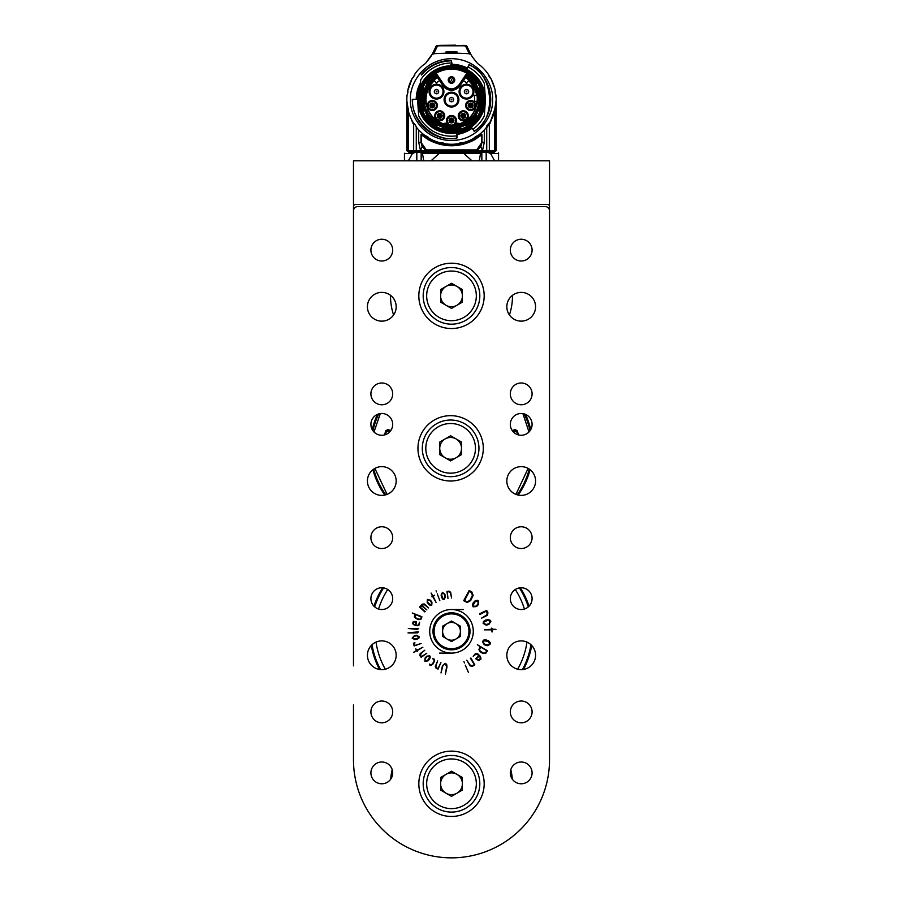 <?xml version="1.0" encoding="UTF-8"?>
<svg xmlns="http://www.w3.org/2000/svg" width="903" height="903" viewBox="0 0 903 903"><rect width="100%" height="100%" fill="white"/><g stroke="black" fill="none" stroke-linecap="round" stroke-linejoin="round"><path stroke-width="1.35" d="M353.479 704.961L353.479 759.829A98.021 98.021 0 0 0 451.5 857.85A98.021 98.021 0 0 0 549.521 759.829L549.521 206.561A2.178 2.178 0 0 0 547.342 204.383L355.658 204.383A2.178 2.178 0 0 0 353.479 206.561L353.479 665.827M525.523 414.387A81.439 81.439 0 0 1 530.761 429.602A81.439 81.439 0 0 0 525.523 414.387M517.791 494.979A81.056 81.056 0 0 0 518.096 494.539L518.604 494.505A81.439 81.439 0 0 1 518.198 495.07A81.439 81.439 0 0 0 530.095 469.718M373.447 469.312A80.818 80.818 0 0 0 379.892 485.814L380.49 487.417A81.056 81.056 0 0 0 380.784 487.947L380.592 488.421A81.439 81.439 0 0 1 372.905 469.718A81.439 81.439 0 0 0 384.802 495.07M377.477 414.387A81.439 81.439 0 0 0 372.239 429.602M512.317 779.199A60.986 60.986 0 0 0 510.816 769.616A60.986 60.986 0 0 1 512.317 779.199M392.184 769.616A60.986 60.986 0 0 0 390.683 779.199A60.986 60.986 0 0 1 392.184 769.616M512.486 295.868A60.986 60.986 0 0 0 512.486 295.326A60.986 60.986 0 0 1 509.416 314.989A60.986 60.986 0 0 0 512.486 295.868M390.514 295.326A60.986 60.986 0 0 0 393.584 314.989A60.986 60.986 0 0 1 390.514 295.326M529.011 606.229A81.462 81.462 0 0 0 520.365 587.785M382.635 587.785A81.462 81.462 0 0 0 373.989 606.229M371.28 645.476A81.462 81.462 0 0 0 379.52 669.473M523.48 669.473A81.462 81.462 0 0 0 531.72 645.476L531.122 648.535M531.495 646.695L531.111 648.602M410.549 99.601C408.901 87.625 421.193 59.214 451.5 58.65C481.807 59.214 494.099 87.625 492.451 99.601C494.099 111.588 481.807 139.999 451.5 140.552C421.193 139.999 408.901 111.588 410.549 99.601M420.572 99.601A30.928 30.928 0 0 1 451.5 68.673A30.928 30.928 0 0 1 482.428 99.601A30.928 30.928 0 0 1 451.5 130.54A30.928 30.928 0 0 1 420.572 99.601M483.297 99.601A31.797 31.797 0 0 1 435.596 127.142A31.797 31.797 0 0 1 435.596 72.059A31.797 31.797 0 0 1 483.297 99.601M478.342 88.72A28.975 28.975 0 0 0 476.118 84.329L476.118 82.354A30.059 30.059 0 0 0 467.709 74.283L459.988 85.729A10.238 10.238 0 0 1 443.012 85.729L435.291 74.283A30.059 30.059 0 0 0 426.882 82.354L426.882 84.329A28.975 28.975 0 0 0 424.658 88.72M460.214 127.233A28.975 28.975 0 0 0 465.271 125.088L467.393 125.088A30.059 30.059 0 0 0 476.118 116.859L476.118 114.884A28.975 28.975 0 0 0 478.342 110.493M442.786 125.088L441.161 125.088L442.786 125.088L442.786 128.373A30.059 30.059 0 0 0 460.214 128.373L460.214 125.088L465.271 125.088M424.658 110.493A28.975 28.975 0 0 0 426.882 114.884L426.882 116.814A30.036 30.036 0 0 0 435.607 125.088L437.729 125.088A28.975 28.975 0 0 0 442.786 127.233M434.456 73.798A0.869 0.869 0 0 1 435.652 74.035L436.375 73.549L444.095 84.995C449.028 90.187 453.972 90.187 458.905 84.995L466.625 73.549L467.348 74.035L459.627 85.48A9.798 9.798 0 0 1 443.373 85.48L435.652 74.035A0.869 0.869 0 0 0 434.456 73.798L435.912 72.883M436.375 73.549L436.138 73.267A30.499 30.499 0 0 1 466.862 73.267L467.088 72.883M466.625 73.549L468.544 73.798A0.869 0.869 0 0 0 467.348 74.035A0.869 0.869 0 0 1 468.544 73.798M466.354 76.281A27.654 27.654 0 0 1 475.565 85.977L476.118 88.72L476.118 84.329M466.806 75.626L476.118 85.345L476.118 82.399A30.036 30.036 0 0 0 467.686 74.306M479.516 88.72A30.059 30.059 0 0 1 479.516 110.493A30.036 30.036 0 0 0 479.493 88.72L476.118 88.72M479.493 110.493L476.513 110.493A27.282 27.282 0 0 0 476.513 88.72M476.118 110.493L476.118 111.848L476.513 110.493M476.118 114.884L476.118 116.814A30.036 30.036 0 0 1 467.393 125.088L464.142 125.088L476.118 113.868L476.118 114.681L476.118 111.848L475.565 113.236A27.654 27.654 0 0 1 463.194 124.67L460.214 125.088M437.729 125.088L435.607 125.088A30.059 30.059 0 0 1 426.882 116.859L426.882 113.868L438.858 125.088L437.955 125.088L441.161 125.088L439.806 124.67A27.654 27.654 0 0 1 427.435 113.236L426.882 111.848L426.882 114.884M426.882 111.385L426.882 110.493L426.882 111.385A27.282 27.282 0 0 0 441.748 125.088M423.484 110.493A30.059 30.059 0 0 1 423.484 88.72A30.036 30.036 0 0 0 423.507 110.493L426.882 110.493M423.507 88.72L426.487 88.72A27.282 27.282 0 0 0 426.487 110.493M426.882 88.72L426.882 87.365L426.487 88.72M436.194 75.626L426.882 85.345L426.882 84.532L426.882 87.365L427.435 85.977A27.654 27.654 0 0 1 436.646 76.281M426.882 84.543A28.862 28.862 0 0 1 435.968 75.288L435.314 74.306A30.036 30.036 0 0 0 426.882 82.399L426.882 84.329M454.762 80.006A3.262 3.262 0 0 1 449.863 82.828A3.262 3.262 0 0 1 449.863 77.173A3.262 3.262 0 0 1 454.762 80.006M417.649 99.601A33.851 33.851 0 0 1 451.5 65.761A33.851 33.851 0 0 1 485.351 99.601A33.851 33.851 0 0 1 451.5 133.452A33.851 33.851 0 0 1 417.649 99.601M463.284 110.809A5.012 5.012 0 0 1 467.619 118.327A5.012 5.012 0 0 1 458.938 118.327A5.012 5.012 0 0 1 463.284 110.809M432.334 100.459A5.012 5.012 0 0 1 436.68 107.965A5.012 5.012 0 0 1 427.999 107.965A5.012 5.012 0 0 1 432.334 100.459M439.716 110.809A5.012 5.012 0 0 1 444.062 118.327A5.012 5.012 0 0 1 435.381 118.327A5.012 5.012 0 0 1 439.716 110.809M470.666 100.459A5.012 5.012 0 0 1 475.001 107.965A5.012 5.012 0 0 1 466.32 107.965A5.012 5.012 0 0 1 470.666 100.459M466.501 84.227A7.405 7.405 0 0 1 472.912 95.334A7.405 7.405 0 0 1 460.09 95.334A7.405 7.405 0 0 1 466.501 84.227M458.905 99.601A7.405 7.405 0 0 1 447.798 106.023A7.405 7.405 0 0 1 447.798 93.19A7.405 7.405 0 0 1 458.905 99.601M436.499 84.227A7.405 7.405 0 0 1 442.91 95.334A7.405 7.405 0 0 1 430.088 95.334A7.405 7.405 0 0 1 436.499 84.227M439.558 80.615A22.44 22.44 0 0 0 436.488 82.929L434.445 80.672A25.487 25.487 0 0 0 444.965 124.242L444.965 123.113A24.392 24.392 0 0 0 447.628 123.688A5.012 5.012 0 0 1 448.08 116.859A5.012 5.012 0 0 1 454.92 116.859A5.012 5.012 0 0 1 455.372 123.688A24.392 24.392 0 0 0 458.035 123.113L458.035 124.242A25.487 25.487 0 0 0 476.931 101.35L474.526 101.35A23.094 23.094 0 0 0 474.177 95.244L476.615 95.244A25.487 25.487 0 0 0 468.555 80.672L466.512 82.929A22.44 22.44 0 0 0 463.442 80.615M437.583 77.669C415.673 89.905 426.453 126.996 451.5 125.585C476.547 126.996 487.327 89.905 465.417 77.669M476.75 88.72L477.405 89.928A27.654 27.654 0 0 1 477.405 109.286L476.75 110.493M478.906 88.72L477.405 89.928M477.405 109.286L478.906 110.493M460.214 125.709L459.119 126.194A27.654 27.654 0 0 1 443.881 126.194L442.786 125.709M460.214 127.786L459.119 126.194M443.881 126.194L442.786 127.786M426.25 110.493L425.595 109.286A27.654 27.654 0 0 1 425.595 89.928L426.25 88.72M424.094 110.493L425.595 109.286M425.595 89.928L424.094 88.72M454.333 80.006A2.833 2.833 0 0 0 450.089 77.545A2.833 2.833 0 0 0 450.089 82.455A2.833 2.833 0 0 0 454.333 80.006M456.658 135.8L456.895 138.103L457.652 133.159A34.111 34.111 0 0 0 470.96 127.628L472.235 128.677A0.869 0.869 0 0 0 473.465 128.869A36.594 36.594 0 0 0 484.222 115.99A0.869 0.869 0 0 0 484.313 115.663L485.272 101.971A33.851 33.851 0 0 0 485.272 97.242L484.313 83.55A0.869 0.869 0 0 0 484.222 83.211A36.594 36.594 0 0 0 468.623 67.262A0.869 0.869 0 0 0 467.438 67.646L466.332 68.888A34.111 34.111 0 0 0 452.256 65.501L451.455 60.794L451.726 63.808A0.869 0.869 0 0 0 450.834 63.018A36.594 36.594 0 0 0 420.798 79.701L420.651 80.096A0.869 0.869 0 0 1 420.798 79.701L420.121 86.248M453.577 65.817L449.423 65.817M463.284 111.25A4.571 4.571 0 0 0 458.927 117.232A4.571 4.571 0 0 0 465.971 119.523A4.571 4.571 0 0 0 463.284 111.25M432.334 100.888A4.571 4.571 0 0 0 427.966 106.802A4.571 4.571 0 0 0 436.883 105.019A4.571 4.571 0 0 0 432.334 100.888M439.716 111.25A4.571 4.571 0 0 0 437.029 119.523A4.571 4.571 0 0 0 444.073 117.232A4.571 4.571 0 0 0 439.716 111.25M470.666 100.888A4.571 4.571 0 0 0 469.763 109.952A4.571 4.571 0 0 0 475.238 105.47A4.571 4.571 0 0 0 470.666 100.888A4.571 4.571 0 0 1 475.034 106.802M472.653 88.359A6.976 6.976 0 0 0 459.537 91.632A6.976 6.976 0 0 0 466.501 98.596A6.976 6.976 0 0 0 472.653 88.359A6.976 6.976 0 0 1 466.501 98.596M458.476 99.601A6.976 6.976 0 0 0 451.5 92.637A6.976 6.976 0 0 0 444.524 99.601A6.976 6.976 0 0 0 451.5 106.577A6.976 6.976 0 0 0 458.476 99.601A6.976 6.976 0 0 1 451.5 106.577M436.499 84.656A6.976 6.976 0 0 0 434.264 98.235A6.976 6.976 0 0 0 442.651 94.905A6.976 6.976 0 0 0 436.499 84.656M458.035 124.242A25.487 25.487 0 0 1 444.965 124.242M455.225 123.711L454.988 123.485A4.571 4.571 0 0 0 454.649 117.198A4.571 4.571 0 0 0 448.351 117.198A4.571 4.571 0 0 0 448.012 123.485L447.628 123.688A24.392 24.392 0 0 0 447.775 123.711M478.127 109.624L478.127 89.589M443.61 126.939L459.39 126.939M424.873 89.589L424.873 109.624M454.051 80.006A2.551 2.551 0 0 1 450.225 82.218A2.551 2.551 0 0 1 450.225 77.793A2.551 2.551 0 0 1 454.051 80.006M457.155 135.078A0.869 0.869 0 0 1 456.41 135.868A36.594 36.594 0 0 1 418.778 115.99A0.869 0.869 0 0 1 418.687 115.663L417.728 101.971M412.299 99.262A39.213 39.213 0 0 0 456.512 138.498L456.455 138.057C436.093 143.035 410.21 120.076 412.727 99.262L417.558 99.307A33.942 33.942 0 0 0 417.908 104.511M466.501 84.656A6.976 6.976 0 0 0 459.537 91.632M451.5 92.637A6.976 6.976 0 0 0 444.524 99.601M454.672 123.169L454.672 123.169A4.143 4.143 0 0 0 454.333 117.503A4.143 4.143 0 0 0 448.667 117.503A4.143 4.143 0 0 0 448.328 123.169L448.328 123.169M474.628 131.274L472.235 128.677L474.628 131.274A39.213 39.213 0 0 0 469.391 64.711L467.438 67.646M471.411 127.515L470.802 127.413L471.411 127.515M457.29 133.52L457.584 133.926A34.856 34.856 0 0 0 471.389 128.226L472.438 128.215M417.389 99.307A34.111 34.111 0 0 1 420.064 86.361L420.279 84.126A34.856 34.856 0 0 0 416.644 99.296M420.584 80.943L420.651 80.096M466.907 68.718L466.546 68.459A34.585 34.585 0 0 0 452.222 65.027L451.839 65.129M466.219 69.125L466.795 68.921L466.219 69.125M454.988 123.485A4.571 4.571 0 0 1 448.012 123.485M451.5 77.827A2.178 2.178 0 0 1 453.385 81.089A2.178 2.178 0 0 1 449.615 81.089A2.178 2.178 0 0 1 451.5 77.827M456.839 134.603L457.584 133.926L456.941 134.028M450.845 64.756L452.2 64.756A34.856 34.856 0 0 1 466.659 68.222L467.201 68.493M471.389 128.226L457.211 134.423A35.285 35.285 0 0 0 471.987 128.339L471.547 127.707M420.245 84.78L420.177 84.927A34.585 34.585 0 0 0 416.915 99.307M451.793 64.655L452.2 64.756A34.856 34.856 0 0 1 466.659 68.222L467.111 68.289M467.111 68.188L467.246 68.03A35.285 35.285 0 0 0 451.771 64.316L467.833 67.838M466.501 89.453A2.178 2.178 0 0 0 464.616 92.716A2.178 2.178 0 0 0 468.386 92.716A2.178 2.178 0 0 0 466.501 89.453A2.178 2.178 0 0 1 468.386 92.716A2.178 2.178 0 0 1 464.616 92.716A2.178 2.178 0 0 1 466.501 89.453M451.5 97.422A2.178 2.178 0 0 0 449.615 100.696A2.178 2.178 0 0 0 453.385 100.696A2.178 2.178 0 0 0 451.5 97.422A2.178 2.178 0 0 1 453.385 100.696A2.178 2.178 0 0 1 449.615 100.696A2.178 2.178 0 0 1 451.5 97.422M436.499 89.453A2.178 2.178 0 0 0 434.614 92.716A2.178 2.178 0 0 0 438.384 92.716A2.178 2.178 0 0 0 436.499 89.453A2.178 2.178 0 0 1 438.384 92.716A2.178 2.178 0 0 1 434.614 92.716A2.178 2.178 0 0 1 436.499 89.453M451.5 118.124A2.393 2.393 0 0 1 453.893 120.517A2.393 2.393 0 0 1 451.5 122.91A2.393 2.393 0 0 1 449.107 120.517A2.393 2.393 0 0 1 451.5 118.124M451.94 80.006L451.5 79.566L451.195 80.311L451.94 80.006M457.166 134.987L457.223 134.31M467.02 68.402A34.856 34.856 0 0 0 451.816 64.756A34.856 34.856 0 0 1 467.02 68.402M421.204 74.723L421.204 74.723A39.213 39.213 0 0 1 451.015 60.399L451.026 60.84C439.118 61.235 429.297 65.953 421.543 74.994L421.204 74.723A39.213 39.213 0 0 1 451.015 60.399M463.284 113.417A2.393 2.393 0 0 1 465.248 117.187A2.393 2.393 0 0 1 461.151 116.927A2.393 2.393 0 0 1 463.284 113.417M432.334 103.066A2.393 2.393 0 0 1 434.727 105.47A2.393 2.393 0 0 1 432.334 107.863A2.393 2.393 0 0 1 429.941 105.47A2.393 2.393 0 0 1 432.334 103.066M439.716 113.417A2.393 2.393 0 0 1 442.12 115.821A2.393 2.393 0 0 1 439.716 118.214A2.393 2.393 0 0 1 437.323 115.821A2.393 2.393 0 0 1 439.716 113.417M470.666 103.066A2.393 2.393 0 0 1 473.059 105.47A2.393 2.393 0 0 1 470.666 107.863A2.393 2.393 0 0 1 468.273 105.47A2.393 2.393 0 0 1 470.666 103.066M450.191 120.517A1.309 1.309 0 0 1 451.5 119.207A1.309 1.309 0 0 1 452.809 120.517A1.309 1.309 0 0 1 451.5 121.826A1.309 1.309 0 0 1 450.191 120.517M495.194 90.39A6.976 6.976 0 0 0 495.905 94.871A44.653 44.653 0 0 1 495.476 107.344L495.42 107.502A6.976 6.976 0 0 0 494.449 111.848A44.653 44.653 0 0 1 489.336 123.327A6.976 6.976 0 0 0 486.728 127.041A44.653 44.653 0 0 1 477.687 135.777A6.976 6.976 0 0 0 473.894 138.238A44.653 44.653 0 0 1 462.234 142.956A6.976 6.976 0 0 0 457.787 143.814A44.653 44.653 0 0 1 445.213 143.814A6.976 6.976 0 0 0 440.766 142.956A44.653 44.653 0 0 1 429.106 138.238A6.976 6.976 0 0 0 425.313 135.777A44.653 44.653 0 0 1 416.272 127.041A6.976 6.976 0 0 0 413.664 123.327A44.653 44.653 0 0 1 408.551 111.848A6.976 6.976 0 0 0 407.535 107.434A44.653 44.653 0 0 1 407.095 94.871A6.976 6.976 0 0 0 407.806 90.39A44.653 44.653 0 0 1 412.107 78.584A6.976 6.976 0 0 0 414.443 74.701A44.653 44.653 0 0 1 423.586 64.745A6.976 6.976 0 0 0 426.724 61.675A43.57 43.57 0 0 0 431.95 54.778L433.688 53.728A305.598 305.598 0 0 1 469.312 53.728L471.05 54.778A43.57 43.57 0 0 0 476.276 61.675A6.976 6.976 0 0 0 479.414 64.745A44.653 44.653 0 0 1 488.557 74.701A6.976 6.976 0 0 0 490.893 78.584A44.653 44.653 0 0 1 495.194 90.39M464.345 116.566A1.309 1.309 0 0 1 462.122 116.419A1.309 1.309 0 0 1 463.284 114.512A1.309 1.309 0 0 1 464.345 116.566M431.024 105.47A1.309 1.309 0 0 1 432.334 104.161A1.309 1.309 0 0 1 433.643 105.47A1.309 1.309 0 0 1 432.334 106.768A1.309 1.309 0 0 1 431.024 105.47M438.418 115.821A1.309 1.309 0 0 1 439.716 114.512A1.309 1.309 0 0 1 441.025 115.821A1.309 1.309 0 0 1 439.716 117.13A1.309 1.309 0 0 1 438.418 115.821M469.357 105.47A1.309 1.309 0 0 1 470.666 104.161A1.309 1.309 0 0 1 471.976 105.47A1.309 1.309 0 0 1 470.666 106.768A1.309 1.309 0 0 1 469.357 105.47M466.501 91.192L466.129 91.846L466.874 91.846L466.501 91.192M451.5 99.172L451.128 99.827L451.872 99.827L451.5 99.172M436.939 91.632L436.499 91.192L436.194 91.937L436.939 91.632M451.5 119.207A1.309 1.309 0 0 1 452.629 121.171A1.309 1.309 0 0 1 450.371 121.171A1.309 1.309 0 0 1 451.5 119.207M496.142 98.427L495.216 92.919M495.476 107.344L496.029 102.931M496.029 102.908L496.142 98.619M494.675 88.201L491.142 79.058M488.625 74.972L490.905 78.606M490.893 78.584L489.449 76.902M488.557 74.701L487.981 73.854M477.269 63.12L473.307 58.108M469.312 53.728L465.463 45.906L467.404 47.317L471.05 54.778M467.37 47.238L465.293 45.466L462.821 45.364L465.293 45.466A2.178 2.178 0 0 1 467.246 46.9L465.293 45.466A2.178 2.178 0 0 1 467.246 46.9L467.37 47.238A43.57 43.57 0 0 0 470.294 53.514L469.662 52.351M470.79 54.349L470.294 53.514M457.155 52.205L450.902 52.984L446.206 51.753L456.794 51.753L451.737 52.532L446.206 51.753M465.463 45.906A313.228 313.228 0 0 0 459.909 45.703L443.091 45.703A313.228 313.228 0 0 0 437.537 45.906L433.688 53.728M437.537 45.906L435.596 47.317L431.95 54.778M425.731 63.12L432.695 53.514L435.28 48.152M442.165 45.737L442.075 45.647A313.307 313.307 0 0 0 437.571 45.816L435.63 47.238A43.57 43.57 0 0 1 432.706 53.514L432.706 53.514M407.603 93.652L407.817 90.435L412.095 78.606L413.777 76.518M413.901 76.27L414.443 74.701L414.849 75.175M441.036 150.79L425.099 151.015L424.907 149.559L425.753 150.056L421.001 142.29L421.001 135.032A0.869 0.869 0 0 1 422.435 134.366A45.308 45.308 0 0 0 425.618 136.793M470.711 140.642L472.89 138.802A44.653 44.653 0 0 0 477.687 135.777M477.856 136.455A45.308 45.308 0 0 0 480.565 134.366A0.869 0.869 0 0 1 481.999 135.032L481.999 142.29L477.552 149.887M462.234 142.956A44.653 44.653 0 0 1 457.787 143.814M445.213 143.814A44.653 44.653 0 0 1 440.766 142.956M429.106 138.238A44.653 44.653 0 0 1 425.313 135.777M490.476 121.386L494.46 110.245M463.284 114.512A1.309 1.309 0 0 1 464.413 116.476A1.309 1.309 0 0 1 462.144 116.476A1.309 1.309 0 0 1 463.284 114.512M432.334 104.161A1.309 1.309 0 0 1 433.463 106.114A1.309 1.309 0 0 1 431.205 106.114A1.309 1.309 0 0 1 432.334 104.161M439.716 114.512A1.309 1.309 0 0 1 440.856 116.476A1.309 1.309 0 0 1 438.587 116.476A1.309 1.309 0 0 1 439.716 114.512M470.666 104.161A1.309 1.309 0 0 1 471.795 106.114A1.309 1.309 0 0 1 469.537 106.114A1.309 1.309 0 0 1 470.666 104.161M451.06 120.517L451.5 120.076L451.805 120.821L451.06 120.517M465.429 45.816A313.307 313.307 0 0 0 460.925 45.647L460.835 45.737M445.845 52.205L451.263 52.532M450.902 52.984L446.048 51.99M452.098 52.984L451.094 52.758L451.737 52.532M456.986 51.968L451.906 52.758L456.794 51.753M443.475 45.726L459.525 45.726M437.571 45.816L435.63 47.238M472.732 139.638A45.308 45.308 0 0 0 475.858 137.809M467.167 141.421L467.336 142.053L469.458 141.207M435.833 141.421L435.664 142.053A45.308 45.308 0 0 0 437.029 142.539M441.183 143.724A45.308 45.308 0 0 0 442.199 143.949M449.299 144.864A45.308 45.308 0 0 0 455.552 144.728M459.616 144.187A45.308 45.308 0 0 0 462.663 143.521M430.11 138.802L432.356 140.665M433.598 141.229L435.664 142.053M426.859 137.628A45.308 45.308 0 0 0 430.268 139.638M462.844 115.821L463.284 115.381L463.589 116.126L462.844 115.821M431.905 105.47L432.334 105.03L432.639 105.775L431.905 105.47M439.287 115.821L439.716 115.381L440.032 116.126L439.287 115.821M470.226 105.47L470.666 105.03L470.971 105.775L470.226 105.47M487.248 125.754L487.248 127.109A84.69 59.891 0 0 0 488.162 125.63L489.178 123.045M489.528 123.203A84.69 59.891 0 0 0 490.182 121.905M463.284 45.376L460.925 45.647M455.586 45.173L439.716 45.376M440.608 45.793L462.392 45.793M440.179 45.364L442.075 45.647M437.707 45.466L437.707 45.466A2.178 2.178 0 0 0 435.754 46.9A2.178 2.178 0 0 1 437.707 45.466M416.272 127.041L416.272 150.79L420.55 150.79L418.699 142.29L418.699 129.897M418.699 142.29L421.001 142.29L422.107 146.546L425.753 150.056L425.832 149.277L427.164 149.921L427.243 150.79L425.753 150.056L427.266 150.79L478.093 150.79L478.093 149.559L478.093 150.79M424.907 150.79L424.986 149.605M484.301 129.897L484.301 142.29L482.45 150.79L486.728 150.79L486.728 127.041M486.728 125.957L487.248 127.109M484.301 142.29L481.999 142.29L480.893 146.546L477.247 150.056L475.757 150.79L475.836 149.921L477.168 149.277L477.416 149.966M481.999 135.032L480.565 134.366L471.05 140.484C458.013 146.354 444.987 146.354 431.95 140.484L422.435 134.366L421.001 135.032M494.415 111.927L489.99 123.474L489.336 123.079M496.153 100.222L494.438 111.735M495.104 91.192L495.115 92.219M489.336 123.327L489.336 150.79L486.728 150.79M408.562 111.735L406.847 100.843M413.664 123.079L413.01 123.474L408.596 112.423M413.664 123.327L413.664 150.79L416.272 150.79M478.15 149.514L478.15 150.79L482.45 150.79L478.15 151.015M422.965 150.79L422.39 150.79M422.107 146.546L420.55 150.79L424.85 150.79M421.001 142.29L425.832 149.277M477.168 149.277L481.999 142.29M481.502 142.29L481.502 135.032L474.244 139.954C459.085 147.674 443.915 147.674 428.756 139.954L421.498 135.032L421.498 142.29M427.266 150.79L426.047 150.203L427.243 150.79M477.901 150.79L461.964 150.79M489.336 150.79L494.449 150.79L494.449 113.078M495.465 108.665L495.465 150.79L494.449 150.79M495.194 91.621L495.194 92.806M406.847 101.271L406.847 150.79L407.535 150.79L407.535 108.665M407.535 150.79L408.551 150.79L408.551 113.078M408.551 150.79L413.664 150.79M407.287 150.79L408.585 152.099L494.415 152.099L495.713 150.79M422.48 152.099L422.48 151.377L480.52 151.377L480.52 152.099M486.186 160.813L486.186 152.099L486.762 152.099M415.685 152.099L416.814 152.099L416.814 160.813M421.159 160.813L421.159 152.099L481.841 152.099L481.841 160.813M487.135 152.099L490.566 153.533L498.546 153.533L498.546 152.833M490.566 153.533L494.652 160.813M479.267 160.813L480.509 153.533L481.559 152.099M421.441 152.099L422.491 153.533L463.916 153.533L471.976 160.813M422.491 153.533L423.733 160.813M408.348 160.813L412.434 153.533L415.865 152.099M404.454 153.239L404.454 160.813M498.546 153.533L498.546 160.813M439.084 153.533L431.024 160.813M512.148 430.438L515.252 429.602L517.385 430.844L518.333 434.885M384.667 434.885L385.615 430.844L387.748 429.602L390.852 430.438M380.321 413.585L374 431.984M374.88 468.409L387.06 494.392M515.94 494.392L528.12 468.409M529 431.984L522.916 413.619M517.679 434.682L517.385 430.844M517.148 432.356L515.003 431.092L515.252 429.602M515.003 431.092L512.396 430.799M390.604 430.799L387.997 431.092L387.748 429.602M387.997 431.092L385.852 432.356L385.615 430.844M385.852 432.356L385.321 434.682M523.142 414.556L524.293 413.935M513.062 431.611L514.496 431.228M388.504 431.228L389.938 431.611M530.298 430.37A80.818 80.818 0 0 0 524.699 414.059L524.316 413.992A80.514 80.514 0 0 1 530.061 430.72M518.096 494.539A81.056 81.056 0 0 0 529.756 469.458M378.007 414.172A81.056 81.056 0 0 0 372.533 430.099M380.784 487.947A81.056 81.056 0 0 0 385.209 494.979M524.417 609.051A76.236 76.236 0 0 0 515.263 589.512M387.737 589.512A76.236 76.236 0 0 0 378.583 609.051M376.032 642.101A76.236 76.236 0 0 0 385.344 669.202M517.656 669.202A76.236 76.236 0 0 0 526.968 642.101M530.975 644.731A80.593 80.593 0 0 1 522.419 669.597M380.581 669.597A80.593 80.593 0 0 1 372.025 644.731M374.689 606.895A80.593 80.593 0 0 1 383.594 587.898M519.406 587.898A80.593 80.593 0 0 1 528.311 606.895M353.479 160.813L353.479 204.383L549.521 204.383L549.521 160.813L549.521 204.383L353.479 204.383L353.479 160.813L549.521 160.813L353.479 160.813M549.521 219.632L549.521 748.937M549.521 698.843L549.521 695.141M549.521 680.76L549.521 648.659M549.521 626.874L549.521 581.871M549.521 556.598L549.521 548.979M549.521 504.325L549.521 403.257M549.521 388.877L549.521 368.401M549.521 343.354L549.521 341.605M549.521 319.82L549.521 307.415M549.521 284.976L549.521 259.488M549.521 245.108L549.521 243.584M429.568 664.901L429.444 664.066L430.596 664.732L432.3 664.1L433.959 661.414L433.971 659.935L432.661 658.671L434.162 659.088L434.659 660.928L432.729 664.371L430.708 665.455L429.568 664.901M421.182 657.339L419.918 655.702L420.121 653.682L424.771 650.239L420.933 653.603L420.55 655.33L421.554 656.616L426.78 653.241L421.182 657.339M445.439 674.09L446.635 666.482L445.179 663.942L443.621 664.473L442.82 665.929L441.003 672.972L442.414 665.714L445.269 663.355L446.68 664.427L447.008 666.911L445.439 674.09M469.188 590.506L471.716 591.792L473.149 595.337L470.677 600.608L467.257 602.538L463.69 600.676L469.188 590.506M487.451 650.758L486.051 653.05L483.037 653.569L479.967 651.695L478.906 649.404L480.317 646.774L477.348 644.697L487.451 650.758M464.492 662.971L463.939 661.673L464.492 662.971M495.961 629.335L492.248 629.842L492.067 631.998L491.604 629.865L484.301 629.854L491.582 629.222L491.796 628.07L492.225 629.199L495.961 629.335M486.683 610.417L487.936 612.844L487.417 615.315L481.468 618.194L486.525 615.124L487.248 613.069L486.243 611.15L479.843 614.491L479.516 613.837L486.683 610.417M436.059 590.799L436.533 591.883L436.059 590.799M442.447 592.357L444.908 594.377L445.472 596.77L444.129 599.468L442.651 599.084L441.623 597.346L441.093 595.088L442.447 592.357M419.613 607.098L422.175 604.163L424.252 603.949L428.586 607.922L424.5 604.773L422.525 604.92L422.062 605.45L426.859 609.909L421.678 605.89L420.414 607.347L425.178 611.478L424.782 611.907L419.613 607.098M412.276 612.99L421.904 616.738L421.204 619.006L418.902 619.706L415.719 618.408L414.342 616.557L415.109 614.379L412.276 612.99M408.325 628.499L418.699 628.42L417.457 629.391L408.325 628.499M412.174 638.082L414.319 635.757L416.712 635.351L419.285 636.829L418.811 638.263L416.847 639.222L414.782 639.572L412.174 638.082M468.454 672.487L465.282 665.15L468.454 672.487M392.692 537.646A10.892 10.892 0 0 0 376.348 528.221A10.892 10.892 0 0 0 376.348 547.083A10.892 10.892 0 0 0 392.692 537.646M532.093 537.646A10.892 10.892 0 0 0 515.76 528.221A10.892 10.892 0 0 0 515.76 547.083A10.892 10.892 0 0 0 532.093 537.646M392.692 711.903A10.892 10.892 0 0 0 376.348 702.478A10.892 10.892 0 0 0 376.348 721.339A10.892 10.892 0 0 0 392.692 711.903M532.093 711.903A10.892 10.892 0 0 0 515.76 702.478A10.892 10.892 0 0 0 515.76 721.339A10.892 10.892 0 0 0 532.093 711.903M506.831 306.76A14.38 14.38 0 0 1 528.39 294.31A14.38 14.38 0 0 1 528.39 319.21A14.38 14.38 0 0 1 506.831 306.76M367.419 306.76A14.38 14.38 0 0 1 388.99 294.31A14.38 14.38 0 0 1 388.99 319.21A14.38 14.38 0 0 1 367.419 306.76M506.831 481.017A14.38 14.38 0 0 1 528.39 468.567A14.38 14.38 0 0 1 528.39 493.467A14.38 14.38 0 0 1 506.831 481.017M367.419 481.017A14.38 14.38 0 0 1 388.99 468.567A14.38 14.38 0 0 1 388.99 493.467A14.38 14.38 0 0 1 367.419 481.017M506.831 655.273A14.38 14.38 0 0 1 528.39 642.823A14.38 14.38 0 0 1 528.39 667.723A14.38 14.38 0 0 1 506.831 655.273M367.419 655.273A14.38 14.38 0 0 1 388.99 642.823A14.38 14.38 0 0 1 388.99 667.723A14.38 14.38 0 0 1 367.419 655.273M483.297 448.339A32.677 32.677 0 0 0 434.287 420.042A32.677 32.677 0 0 0 434.287 476.637A32.677 32.677 0 0 0 483.297 448.339M532.093 393.889A10.892 10.892 0 0 0 515.76 384.452A10.892 10.892 0 0 0 515.76 403.314A10.892 10.892 0 0 0 532.093 393.889M392.692 393.889A10.892 10.892 0 0 0 376.348 384.452A10.892 10.892 0 0 0 376.348 403.314A10.892 10.892 0 0 0 392.692 393.889M532.093 772.9A10.892 10.892 0 0 0 515.76 763.464A10.892 10.892 0 0 0 515.76 782.325A10.892 10.892 0 0 0 532.093 772.9M532.093 598.644A10.892 10.892 0 0 0 515.76 589.207A10.892 10.892 0 0 0 515.76 608.069A10.892 10.892 0 0 0 532.093 598.644M532.093 424.376A10.892 10.892 0 0 0 515.76 414.951A10.892 10.892 0 0 0 515.76 433.812A10.892 10.892 0 0 0 532.093 424.376M392.692 772.9A10.892 10.892 0 0 0 376.348 763.464A10.892 10.892 0 0 0 376.348 782.325A10.892 10.892 0 0 0 392.692 772.9M392.692 598.644A10.892 10.892 0 0 0 376.348 589.207A10.892 10.892 0 0 0 376.348 608.069A10.892 10.892 0 0 0 392.692 598.644M392.692 424.376A10.892 10.892 0 0 0 376.348 414.951A10.892 10.892 0 0 0 376.348 433.812A10.892 10.892 0 0 0 392.692 424.376M392.692 250.12A10.892 10.892 0 0 0 376.348 240.695A10.892 10.892 0 0 0 376.348 259.556A10.892 10.892 0 0 0 392.692 250.12M473.285 631.31A21.785 21.785 0 0 0 440.608 612.448A21.785 21.785 0 0 0 440.608 650.183A21.785 21.785 0 0 0 473.285 631.31M484.177 295.868A32.677 32.677 0 0 0 435.167 267.57A32.677 32.677 0 0 0 435.167 324.166A32.677 32.677 0 0 0 484.177 295.868M484.177 783.793A32.677 32.677 0 0 0 435.167 755.495A32.677 32.677 0 0 0 435.167 812.09A32.677 32.677 0 0 0 484.177 783.793M353.479 210.918A4.357 4.357 0 0 1 357.836 206.561L545.164 206.561A4.357 4.357 0 0 1 549.521 210.918M532.093 250.12A10.892 10.892 0 0 0 515.76 240.695A10.892 10.892 0 0 0 515.76 259.556A10.892 10.892 0 0 0 532.093 250.12M414.127 645.961L413.427 643.184L415.008 642.868L413.913 643.5L414.624 645.532L421.091 643.5L414.127 645.961M407.998 632.935L418.574 631.773L417.412 632.868L407.998 632.935M413.326 621.535L416.452 621.535L415.922 624.978L417.378 625.294L418.563 624.932L419.59 622.212L419.308 624.82L417.705 625.756L414.296 625.068L412.536 623.601L413.326 621.535M427.367 599.423L430.483 600.224L431.95 602.177L431.769 605.213L430.223 605.484L428.451 604.175L427.175 602.493L427.367 599.423M446.951 591.465L448.972 591.115L450.653 592.244L451.579 597.978L450.428 592.865L448.994 591.691L447.278 592.007L447.967 598.373L446.951 591.465M437.244 593.835L439.84 600.653L437.244 593.835M431.081 593.045L432.853 595.811L434.535 595.224L433.158 596.386L436.081 602.425L432.718 596.612L431.871 596.759L432.413 596.036L431.081 593.045M490.905 621.366L488.828 624.492L486.209 625.147L483.139 623.375L483.466 621.49L485.532 620.147L487.789 619.582L490.329 620.316L490.905 621.366M490.284 644.008L487.868 645.701L486.785 645.555L484.177 644.697L482.495 641.491L483.816 640.046L486.107 639.945L488.579 640.758L490.363 642.789L490.284 644.008M474.843 664.89L472.574 666.256L470.147 665.895L466.806 660.228L470.203 665.184L472.371 665.737L474.289 664.552L470.429 658.31L470.926 658.016L474.843 664.89M478.793 660.624L475.746 658.818L478.635 655.567L477.461 654.404L476.062 654.099L473.206 656.3L475.328 653.704L477.54 653.648L480.362 656.334L481.028 658.897L478.793 660.624M478.376 600.8L478.409 604.525L476.626 606.534L473.116 606.827L472.325 605.089L473.138 602.99L474.809 601.093L477.315 600.258L478.376 600.8M438.045 669.1L436.104 668.288L435.28 666.403L437.616 660.962L435.833 665.974L436.42 667.757L438.045 668.423L440.935 662.599L438.045 669.1M413.495 652.406L416.407 650.499L415.798 648.828L416.983 650.183L422.886 647.214L417.22 650.623L417.378 651.469L416.633 650.928L413.495 652.406M424.884 661.312L425.053 658.05L426.69 656.199L429.749 655.77L430.336 657.26L429.535 659.134L427.977 660.883L424.884 661.312M414.172 636.231L412.75 637.992L414.68 639.143L418.529 637.8L418.71 636.965L416.814 635.78L414.172 636.231M414.77 621.727L413.043 622.81L413.822 624.357L415.346 624.842L415.978 621.953L414.77 621.727M420.629 618.747L421.362 617.02L415.696 614.627L414.974 616.896L415.888 617.957L419.398 619.3L420.629 618.747M429.952 600.427L427.796 600.01L427.627 602.188L430.494 604.875L431.307 604.649L431.499 602.482L429.952 600.427M444.423 594.264L442.56 592.944L441.522 594.953L443.102 598.757L443.96 598.892L445.044 596.906L444.423 594.264M488.895 623.781L490.25 621.512L487.981 620.226L483.873 622.122L483.771 623.172L486.017 624.504L488.895 623.781M487.236 644.99L489.64 643.783L488.399 641.423L483.816 640.814L483.15 641.661L484.358 644.042L487.236 644.99M483.816 653.275L485.566 652.756L486.796 650.747L480.802 647.079L479.448 649.517L480.215 651.176L483.816 653.275M477.518 659.596L479.922 659.461L480.238 657.429L479.121 656.052L476.524 658.659L477.518 659.596M472.438 595.303L471.377 592.436L469.278 591.363L464.548 600.597L467.28 601.804L470.034 600.269L472.438 595.303M478.082 603.904L477.935 601.274L475.328 601.488L473.003 605.382L473.511 606.308L476.118 606.139L478.082 603.904M425.381 658.547L424.974 659.664L425.934 661.007L427.57 660.465L429.647 657.136L429.252 656.379L427.096 656.616L425.381 658.547M463.465 609.536L451.5 609.536M439.535 653.095L451.5 653.095M450.631 435.765L461.523 442.052L461.523 454.627L450.631 460.914L439.738 454.627L439.738 442.052L450.631 435.765M478.951 448.339A28.32 28.32 0 0 1 436.465 472.867A28.32 28.32 0 0 1 436.465 423.823A28.32 28.32 0 0 1 478.951 448.339A28.32 28.32 0 0 1 436.465 472.867A28.32 28.32 0 0 1 436.465 423.823A28.32 28.32 0 0 1 478.951 448.339M439.738 448.339A10.892 10.892 0 0 0 456.071 457.776A10.892 10.892 0 0 0 456.071 438.914A10.892 10.892 0 0 0 439.738 448.339M451.5 308.442L440.608 302.155L440.608 289.581L451.5 283.294L462.392 289.581L462.392 302.155L451.5 308.442M423.18 295.868A28.32 28.32 0 0 1 465.655 271.34A28.32 28.32 0 0 1 465.655 320.384A28.32 28.32 0 0 1 423.18 295.868A28.32 28.32 0 0 1 465.655 271.34A28.32 28.32 0 0 1 465.655 320.384A28.32 28.32 0 0 1 423.18 295.868M462.392 295.868A10.892 10.892 0 0 0 446.059 286.432A10.892 10.892 0 0 0 446.059 305.293A10.892 10.892 0 0 0 462.392 295.868M451.5 796.367L440.608 790.08L440.608 777.506L451.5 771.218L462.392 777.506L462.392 790.08L451.5 796.367M423.18 783.793A28.32 28.32 0 0 1 465.655 759.265A28.32 28.32 0 0 1 465.655 808.309A28.32 28.32 0 0 1 423.18 783.793A28.32 28.32 0 0 1 465.655 759.265A28.32 28.32 0 0 1 465.655 808.309A28.32 28.32 0 0 1 423.18 783.793M462.392 783.793A10.892 10.892 0 0 0 446.059 774.356A10.892 10.892 0 0 0 446.059 793.218A10.892 10.892 0 0 0 462.392 783.793M451.5 621.038L460.395 626.174L460.395 636.446L451.5 641.581L442.605 636.446L442.605 626.174L451.5 621.038M470.011 631.31A18.511 18.511 0 0 1 442.244 647.349A18.511 18.511 0 0 1 442.244 615.282A18.511 18.511 0 0 1 470.011 631.31A18.511 18.511 0 0 1 442.244 647.349A18.511 18.511 0 0 1 442.244 615.282A18.511 18.511 0 0 1 470.011 631.31M455.947 639.019A8.895 8.895 0 0 0 455.947 623.612A8.895 8.895 0 0 0 442.605 631.31A8.895 8.895 0 0 0 455.947 639.019M418.518 99.601A32.982 32.982 0 0 1 467.991 71.044A32.982 32.982 0 0 1 467.991 128.17A32.982 32.982 0 0 1 418.518 99.601M458.905 84.995L459.627 85.48A9.798 9.798 0 0 1 443.373 85.48L444.095 84.995M436.849 76.586A27.282 27.282 0 0 0 426.882 87.828M476.118 87.828A27.282 27.282 0 0 0 466.151 76.586M461.252 125.088A27.282 27.282 0 0 0 476.118 111.385M442.786 125.461A27.282 27.282 0 0 0 460.214 125.461M476.118 84.543A28.862 28.862 0 0 0 467.032 75.288M478.477 89.352A28.862 28.862 0 0 1 478.477 109.85M465.034 125.088A28.862 28.862 0 0 0 476.118 114.67M442.786 128.35A30.036 30.036 0 0 0 460.214 128.35M459.604 127.3A28.862 28.862 0 0 1 443.396 127.3M426.882 114.67A28.862 28.862 0 0 0 437.966 125.088M424.523 109.85A28.862 28.862 0 0 1 424.523 89.352M468.16 67.161L469.188 65.106C493.444 72.759 497.124 119.557 474.368 130.912L474.019 131.172M469.391 64.711L468.804 64.914M457.245 134.016L457.607 133.655A34.585 34.585 0 0 0 471.231 128.012L471.817 128.102M463.284 111.679A4.143 4.143 0 0 1 466.862 117.887A4.143 4.143 0 0 1 459.695 117.887A4.143 4.143 0 0 1 463.284 111.679M432.334 109.602A4.143 4.143 0 0 1 428.756 103.393A4.143 4.143 0 0 1 435.923 103.393A4.143 4.143 0 0 1 432.334 109.602M439.716 119.952A4.143 4.143 0 0 1 436.138 113.744A4.143 4.143 0 0 1 443.305 113.744A4.143 4.143 0 0 1 439.716 119.952M474.797 105.47A4.143 4.143 0 0 1 468.589 109.049A4.143 4.143 0 0 1 468.589 101.881A4.143 4.143 0 0 1 474.797 105.47M459.966 91.632A6.535 6.535 0 0 1 469.774 85.966A6.535 6.535 0 0 1 469.774 97.287A6.535 6.535 0 0 1 459.966 91.632M444.965 99.601A6.535 6.535 0 0 1 454.762 93.946A6.535 6.535 0 0 1 454.762 105.267A6.535 6.535 0 0 1 444.965 99.601M436.499 85.096A6.535 6.535 0 0 1 442.154 94.894A6.535 6.535 0 0 1 430.844 94.894A6.535 6.535 0 0 1 436.499 85.096M420.414 82.918A35.285 35.285 0 0 0 416.215 99.296L420.414 82.918M456.986 51.922L446.014 51.922M427.164 149.921L475.836 149.921M480.893 146.546L482.45 150.79M463.916 153.533L480.509 153.533M404.454 153.533L412.434 153.533M378.707 413.935A80.514 80.514 0 0 0 372.939 430.72M373.718 469.131A80.514 80.514 0 0 0 385.762 494.833M517.238 494.833A80.514 80.514 0 0 0 529.282 469.131M529.655 425.426L529.689 427.853M530.219 427.435L530.253 430.144M529.203 423.936L529.226 426.182M389.058 431.374A64.711 64.711 0 0 1 389.306 430.483M513.694 430.483A64.711 64.711 0 0 1 513.942 431.374M475.463 448.339A24.832 24.832 0 0 0 438.215 426.837A24.832 24.832 0 0 0 438.215 469.842A24.832 24.832 0 0 0 475.463 448.339M426.667 295.868A24.832 24.832 0 0 0 463.916 317.371A24.832 24.832 0 0 0 463.916 274.365A24.832 24.832 0 0 0 426.667 295.868M426.667 783.793A24.832 24.832 0 0 0 463.916 805.295A24.832 24.832 0 0 0 463.916 762.29A24.832 24.832 0 0 0 426.667 783.793M468.928 631.31A17.428 17.428 0 0 0 442.786 616.218A17.428 17.428 0 0 0 442.786 646.401A17.428 17.428 0 0 0 468.928 631.31M412.107 78.584L413.337 77.24M494.449 111.848L494.449 110.324M424.861 149.526L424.85 151.015M496.153 150.79L496.153 100.843"/></g></svg>
